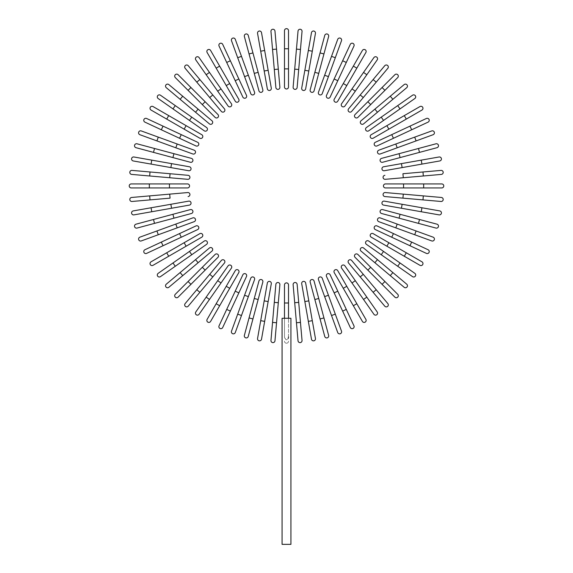 <?xml version="1.0" encoding="UTF-8"?>
<svg xmlns="http://www.w3.org/2000/svg" width="573" height="573" viewBox="0 0 573 573"><rect width="100%" height="100%" fill="white"/><g stroke="black" fill="none" stroke-linecap="round" stroke-linejoin="round"><path stroke-width="0.43" stroke-dasharray="2.87 2.15" d="M284.487 68.875L284.487 86.981A2.013 2.013 0 0 0 286.5 88.987A2.013 2.013 0 0 0 288.513 86.981L288.513 48.762L284.487 48.762L284.487 68.875L288.513 68.875M284.487 30.663A2.013 2.013 0 0 1 286.5 28.65A2.013 2.013 0 0 1 288.513 30.663A2.013 2.013 0 0 0 286.5 28.65A2.013 2.013 0 0 0 284.487 30.663L284.487 48.762M276.551 49.113L272.54 49.457L275.871 87.533A2.013 2.013 0 0 0 278.048 89.359A2.013 2.013 0 0 0 279.882 87.182L274.968 31.078A2.013 2.013 0 0 0 272.791 29.252A2.013 2.013 0 0 0 270.965 31.429A2.013 2.013 0 0 1 272.791 29.252A2.013 2.013 0 0 1 274.968 31.078M268.157 70.307L264.662 50.496L260.701 51.198L264.189 71.002L268.157 70.307L271.294 88.135M257.556 33.37A2.013 2.013 0 0 1 259.189 31.042A2.013 2.013 0 0 1 261.517 32.668A2.013 2.013 0 0 0 259.189 31.042A2.013 2.013 0 0 0 257.556 33.37M252.944 52.917L248.252 35.433A2.013 2.013 0 0 0 245.788 34.008A2.013 2.013 0 0 0 244.37 36.471L258.946 90.871A2.013 2.013 0 0 0 261.41 92.296A2.013 2.013 0 0 0 262.828 89.832L252.944 52.917L249.054 53.955M254.548 92.26L241.477 56.347L237.695 57.723L250.766 93.635M235.209 80.693L238.855 78.995L230.353 60.767L226.707 62.464L242.859 97.102M219.058 46.062A2.013 2.013 0 0 1 220.032 43.383A2.013 2.013 0 0 1 222.704 44.357A2.013 2.013 0 0 0 220.032 43.383A2.013 2.013 0 0 0 219.058 46.062M207.118 52.472L216.171 68.144L219.66 66.131L210.606 50.46M216.171 68.144L235.281 101.242A2.013 2.013 0 0 0 238.024 101.98A2.013 2.013 0 0 0 238.762 99.229A2.013 2.013 0 0 1 238.024 101.98A2.013 2.013 0 0 1 235.281 101.242M228.09 106.026A2.013 2.013 0 0 0 230.898 106.521A2.013 2.013 0 0 0 231.392 103.72A2.013 2.013 0 0 1 230.898 106.521A2.013 2.013 0 0 1 228.09 106.026L217.711 91.2L221.006 88.894L199.089 57.587M221.35 111.42A2.013 2.013 0 0 0 224.186 111.671A2.013 2.013 0 0 0 224.43 108.834A2.013 2.013 0 0 1 224.186 111.671A2.013 2.013 0 0 1 221.35 111.42L209.718 97.553L212.798 94.968L199.87 79.561L196.79 82.147L185.151 68.28A2.013 2.013 0 0 1 185.401 65.451A2.013 2.013 0 0 1 188.231 65.694A2.013 2.013 0 0 0 185.401 65.451A2.013 2.013 0 0 0 185.151 68.28M217.948 114.543L190.931 87.519L188.08 90.362L215.104 117.386M175.281 77.563L188.08 90.362M166.263 87.669A2.013 2.013 0 0 1 166.012 84.833A2.013 2.013 0 0 1 168.849 84.589A2.013 2.013 0 0 0 166.012 84.833A2.013 2.013 0 0 0 166.263 87.669L209.403 123.868A2.013 2.013 0 0 0 212.239 123.618A2.013 2.013 0 0 0 211.989 120.788A2.013 2.013 0 0 1 212.239 123.618A2.013 2.013 0 0 1 209.403 123.868M206.595 127.528A2.013 2.013 0 0 1 207.089 130.329A2.013 2.013 0 0 1 204.289 130.823A2.013 2.013 0 0 0 207.089 130.329A2.013 2.013 0 0 0 206.595 127.528L191.762 117.143L189.455 120.437L172.982 108.906L175.288 105.611M158.155 98.52L172.982 108.906M201.803 134.712L168.713 115.61L166.7 119.091L151.021 110.037A2.013 2.013 0 0 1 150.291 107.294A2.013 2.013 0 0 1 153.034 106.557A2.013 2.013 0 0 0 150.291 107.294A2.013 2.013 0 0 0 151.021 110.037M186.132 125.666L184.119 129.147L199.798 138.2M195.966 145.936L179.557 138.286L181.261 134.641L163.033 126.139L161.328 129.785M144.926 122.135A2.013 2.013 0 0 1 143.952 119.463A2.013 2.013 0 0 1 146.624 118.489A2.013 2.013 0 0 0 143.952 119.463A2.013 2.013 0 0 0 144.926 122.135M175.811 147.791L177.186 144.009L141.28 130.938A2.013 2.013 0 0 0 138.702 132.141A2.013 2.013 0 0 0 139.905 134.719L192.822 153.979M173.948 153.693L154.524 148.486L153.485 152.375L190.394 162.266A2.013 2.013 0 0 0 192.857 160.841A2.013 2.013 0 0 0 191.439 158.377L173.948 153.693L172.91 157.582M135.994 147.691A2.013 2.013 0 0 1 134.576 145.227A2.013 2.013 0 0 1 137.04 143.802A2.013 2.013 0 0 0 134.576 145.227A2.013 2.013 0 0 0 135.994 147.691M170.869 167.588L171.571 163.627L151.759 160.132L151.064 164.093L188.696 170.733M133.237 160.956A2.013 2.013 0 0 1 131.604 158.621A2.013 2.013 0 0 1 133.932 156.988A2.013 2.013 0 0 0 131.604 158.621A2.013 2.013 0 0 0 133.237 160.956L151.064 164.093M170.059 173.726L150.026 171.979L149.675 175.983L187.743 179.313A2.013 2.013 0 0 0 189.921 177.487A2.013 2.013 0 0 0 188.094 175.309L170.059 173.726L169.715 177.737M131.64 174.407A2.013 2.013 0 0 1 129.813 172.229A2.013 2.013 0 0 1 131.991 170.396A2.013 2.013 0 0 0 129.813 172.229A2.013 2.013 0 0 0 131.64 174.407L149.675 175.983M149.331 183.926L131.224 183.926A2.013 2.013 0 0 0 129.219 185.931A2.013 2.013 0 0 0 131.224 187.944L187.543 187.944A2.013 2.013 0 0 0 189.556 185.931A2.013 2.013 0 0 0 187.543 183.926L149.331 183.926L149.331 187.944M187.743 192.557A2.013 2.013 0 0 1 189.921 194.383A2.013 2.013 0 0 1 188.094 196.56A2.013 2.013 0 0 0 189.921 194.383A2.013 2.013 0 0 0 187.743 192.557L131.64 197.463A2.013 2.013 0 0 0 129.813 199.64A2.013 2.013 0 0 0 131.991 201.474A2.013 2.013 0 0 1 129.813 199.64A2.013 2.013 0 0 1 131.64 197.463M149.675 195.887L150.026 199.891L170.059 198.143L169.715 194.132M170.869 204.282L151.064 207.77L151.759 211.738L171.571 208.243L170.869 204.282L188.696 201.137M133.932 214.875A2.013 2.013 0 0 1 131.604 213.249A2.013 2.013 0 0 1 133.237 210.914A2.013 2.013 0 0 0 131.604 213.249A2.013 2.013 0 0 0 133.932 214.875M153.485 219.495L135.994 224.179A2.013 2.013 0 0 0 134.576 226.643A2.013 2.013 0 0 0 137.04 228.068L191.439 213.493A2.013 2.013 0 0 0 192.857 211.029A2.013 2.013 0 0 0 190.394 209.603L153.485 219.495L154.524 223.377M192.822 217.89L156.916 230.962L158.291 234.737L194.197 221.672M179.557 233.583L161.328 242.085L163.033 245.731L181.261 237.229L179.557 233.583M146.624 253.381A2.013 2.013 0 0 1 143.952 252.406A2.013 2.013 0 0 1 144.926 249.735A2.013 2.013 0 0 0 143.952 252.406A2.013 2.013 0 0 0 146.624 253.381M153.034 265.313L201.803 237.158A2.013 2.013 0 0 0 202.541 234.407A2.013 2.013 0 0 0 199.798 233.669A2.013 2.013 0 0 1 202.541 234.407A2.013 2.013 0 0 1 201.803 237.158M206.595 244.342A2.013 2.013 0 0 0 207.089 241.541A2.013 2.013 0 0 0 204.289 241.047A2.013 2.013 0 0 1 207.089 241.541A2.013 2.013 0 0 1 206.595 244.342L191.762 254.727L189.455 251.425L158.155 273.35M195.536 259.641L198.122 262.721L211.989 251.081A2.013 2.013 0 0 0 212.239 248.252A2.013 2.013 0 0 0 209.403 248.002L180.13 272.569L182.715 275.649L168.849 287.281A2.013 2.013 0 0 1 166.012 287.037A2.013 2.013 0 0 1 166.263 284.201A2.013 2.013 0 0 0 166.012 287.037A2.013 2.013 0 0 0 168.849 287.281M215.104 254.484L188.08 281.508L190.931 284.351L217.948 257.327M178.124 297.151L190.931 284.351M196.79 289.723L199.87 292.309L212.798 276.902L209.718 274.317M224.43 263.036A2.013 2.013 0 0 0 224.186 260.199A2.013 2.013 0 0 0 221.35 260.45A2.013 2.013 0 0 1 224.186 260.199A2.013 2.013 0 0 1 224.43 263.036M188.231 306.175A2.013 2.013 0 0 1 185.401 306.419A2.013 2.013 0 0 1 185.151 303.59A2.013 2.013 0 0 0 185.401 306.419A2.013 2.013 0 0 0 188.231 306.175M228.09 265.843A2.013 2.013 0 0 1 230.898 265.349A2.013 2.013 0 0 1 231.392 268.15A2.013 2.013 0 0 0 230.898 265.349A2.013 2.013 0 0 0 228.09 265.843L217.711 280.67L221.006 282.976L209.467 299.45L206.173 297.143M199.089 314.283L209.467 299.45M235.281 270.628L216.171 303.726L219.66 305.731M226.228 286.307L229.716 288.312L238.762 272.641M210.606 321.41A2.013 2.013 0 0 1 207.856 322.148A2.013 2.013 0 0 1 207.118 319.397A2.013 2.013 0 0 0 207.856 322.148A2.013 2.013 0 0 0 210.606 321.41M242.859 274.768L226.707 309.406L230.353 311.103L246.505 276.473M222.704 327.512A2.013 2.013 0 0 1 220.032 328.479A2.013 2.013 0 0 1 219.058 325.808A2.013 2.013 0 0 0 220.032 328.479A2.013 2.013 0 0 0 222.704 327.512M248.353 296.621L244.571 295.245L237.695 314.147L241.477 315.522L254.548 279.61M235.281 332.533A2.013 2.013 0 0 1 232.702 333.737A2.013 2.013 0 0 1 231.506 331.158A2.013 2.013 0 0 0 232.702 333.737A2.013 2.013 0 0 0 235.281 332.533L241.477 315.522M249.054 317.915L252.944 318.953L262.828 282.038A2.013 2.013 0 0 0 261.41 279.574A2.013 2.013 0 0 0 258.946 280.999L244.37 335.398A2.013 2.013 0 0 0 245.788 337.862A2.013 2.013 0 0 0 248.252 336.437A2.013 2.013 0 0 1 245.788 337.862A2.013 2.013 0 0 1 244.37 335.398M268.157 301.563L264.189 300.868L260.701 320.672L264.662 321.374L271.294 283.735M261.517 339.195A2.013 2.013 0 0 1 259.189 340.828A2.013 2.013 0 0 1 257.556 338.5A2.013 2.013 0 0 0 259.189 340.828A2.013 2.013 0 0 0 261.517 339.195M274.295 302.372L272.54 322.406L276.551 322.757L279.882 284.688A2.013 2.013 0 0 0 278.048 282.51A2.013 2.013 0 0 0 275.871 284.337L274.295 302.372L278.299 302.723M274.968 340.792A2.013 2.013 0 0 1 272.791 342.618A2.013 2.013 0 0 1 270.965 340.441A2.013 2.013 0 0 0 272.791 342.618A2.013 2.013 0 0 0 274.968 340.792L276.551 322.757M288.513 336.881L288.513 318.28L288.513 336.881C288.334 338.672 287.66 339.631 286.5 339.768L287.195 339.581M288.463 337.483L288.326 338.049M288.513 318.28L282.074 318.28L282.074 544.35L290.926 544.35L286.5 544.35L290.926 544.35L290.926 318.28L288.513 318.28L288.513 284.888A2.013 2.013 0 0 0 286.5 282.883A2.013 2.013 0 0 0 284.487 284.888L284.487 318.28L282.074 318.28L290.926 318.28L284.487 318.28L284.487 336.881C284.688 338.736 285.354 339.696 286.5 339.768M284.487 318.28L284.487 336.881L285.805 339.581M284.487 341.207A2.013 2.013 0 0 0 286.5 343.22A2.013 2.013 0 0 0 288.513 341.207A2.013 2.013 0 0 1 286.5 343.22A2.013 2.013 0 0 1 284.487 341.207A2.013 2.013 0 0 0 286.5 343.22A2.013 2.013 0 0 0 288.513 341.207M296.449 322.757L300.46 322.406L297.129 284.337A2.013 2.013 0 0 0 294.952 282.51A2.013 2.013 0 0 0 293.118 284.688L298.032 340.792A2.013 2.013 0 0 0 300.209 342.618A2.013 2.013 0 0 0 302.035 340.441A2.013 2.013 0 0 1 300.209 342.618A2.013 2.013 0 0 1 298.032 340.792M304.843 301.563L308.338 321.374L312.299 320.672L308.811 300.868L304.843 301.563L301.706 283.735M315.444 338.5A2.013 2.013 0 0 1 313.811 340.828A2.013 2.013 0 0 1 311.483 339.195A2.013 2.013 0 0 0 313.811 340.828A2.013 2.013 0 0 0 315.444 338.5M314.856 299.521L320.056 318.953L323.946 317.915L318.738 298.483L314.856 299.521L310.172 282.038A2.013 2.013 0 0 1 311.59 279.574A2.013 2.013 0 0 1 314.054 280.999A2.013 2.013 0 0 0 311.59 279.574A2.013 2.013 0 0 0 310.172 282.038M328.63 335.398A2.013 2.013 0 0 1 327.212 337.862A2.013 2.013 0 0 1 324.748 336.437A2.013 2.013 0 0 0 327.212 337.862A2.013 2.013 0 0 0 328.63 335.398M318.452 279.61L331.523 315.522L335.305 314.147L322.234 278.234M341.494 331.158L335.305 314.147M334.145 292.875L342.647 311.103L346.293 309.406L337.791 291.177L334.145 292.875M353.942 325.808A2.013 2.013 0 0 1 352.968 328.479A2.013 2.013 0 0 1 350.296 327.512A2.013 2.013 0 0 0 352.968 328.479A2.013 2.013 0 0 0 353.942 325.808M337.719 270.628A2.013 2.013 0 0 0 334.976 269.89A2.013 2.013 0 0 0 334.238 272.641A2.013 2.013 0 0 1 334.976 269.89A2.013 2.013 0 0 1 337.719 270.628L356.829 303.726L353.34 305.731L362.394 321.41M344.91 265.843A2.013 2.013 0 0 0 342.102 265.349A2.013 2.013 0 0 0 341.608 268.15A2.013 2.013 0 0 1 342.102 265.349A2.013 2.013 0 0 1 344.91 265.843L355.289 280.67L351.994 282.976L373.911 314.283M363.282 274.317L360.202 276.902L373.13 292.309L376.21 289.723M351.65 260.45A2.013 2.013 0 0 0 348.814 260.199A2.013 2.013 0 0 0 348.57 263.036A2.013 2.013 0 0 1 348.814 260.199A2.013 2.013 0 0 1 351.65 260.45M387.849 303.59A2.013 2.013 0 0 1 387.599 306.419A2.013 2.013 0 0 1 384.77 306.175A2.013 2.013 0 0 0 387.599 306.419A2.013 2.013 0 0 0 387.849 303.59M397.719 294.307L370.695 267.283L367.852 270.127L394.876 297.151M370.695 267.283L357.896 254.484M406.737 284.201A2.013 2.013 0 0 1 406.988 287.037A2.013 2.013 0 0 1 404.151 287.281A2.013 2.013 0 0 0 406.988 287.037A2.013 2.013 0 0 0 406.737 284.201L363.597 248.002A2.013 2.013 0 0 0 360.761 248.252A2.013 2.013 0 0 0 361.011 251.081A2.013 2.013 0 0 1 360.761 248.252A2.013 2.013 0 0 1 363.597 248.002M414.845 273.35L400.018 262.964L397.712 266.259L412.539 276.644M366.405 244.342A2.013 2.013 0 0 1 365.911 241.541A2.013 2.013 0 0 1 368.711 241.047A2.013 2.013 0 0 0 365.911 241.541A2.013 2.013 0 0 0 366.405 244.342L381.238 254.727L383.545 251.425L400.018 262.964M371.197 237.158L404.287 256.26L406.3 252.779L421.979 261.832A2.013 2.013 0 0 1 422.709 264.576A2.013 2.013 0 0 1 419.966 265.313A2.013 2.013 0 0 0 422.709 264.576A2.013 2.013 0 0 0 421.979 261.832M386.868 246.204L388.881 242.723L373.202 233.669M375.336 229.58L409.967 245.731L411.672 242.085M391.739 237.229L393.443 233.583L377.034 225.934M428.074 249.735A2.013 2.013 0 0 1 429.048 252.406A2.013 2.013 0 0 1 426.376 253.381A2.013 2.013 0 0 0 429.048 252.406A2.013 2.013 0 0 0 428.074 249.735M414.709 234.737L416.084 230.962L397.189 224.079L395.814 227.861L431.72 240.932A2.013 2.013 0 0 0 434.298 239.729A2.013 2.013 0 0 0 433.095 237.15A2.013 2.013 0 0 1 434.298 239.729A2.013 2.013 0 0 1 431.72 240.932M397.189 224.079L380.178 217.89M418.476 223.377L419.515 219.495L382.606 209.603A2.013 2.013 0 0 0 380.143 211.029A2.013 2.013 0 0 0 381.561 213.493L435.96 228.068A2.013 2.013 0 0 0 438.424 226.643A2.013 2.013 0 0 0 437.006 224.179A2.013 2.013 0 0 1 438.424 226.643A2.013 2.013 0 0 1 435.96 228.068M402.131 204.282L401.429 208.243L439.068 214.875A2.013 2.013 0 0 0 441.396 213.249A2.013 2.013 0 0 0 439.763 210.914L384.304 201.137M402.941 198.143L422.974 199.891L423.325 195.887L385.257 192.557A2.013 2.013 0 0 0 383.079 194.383A2.013 2.013 0 0 0 384.906 196.56L402.941 198.143L403.285 194.132M441.36 197.463A2.013 2.013 0 0 1 443.187 199.64A2.013 2.013 0 0 1 441.009 201.474A2.013 2.013 0 0 0 443.187 199.64A2.013 2.013 0 0 0 441.36 197.463L423.325 195.887M403.557 187.944L423.669 187.944L423.669 183.926L385.457 183.926A2.013 2.013 0 0 0 383.444 185.931A2.013 2.013 0 0 0 385.457 187.944L403.557 187.944L403.557 183.926M441.776 183.926A2.013 2.013 0 0 1 443.781 185.931A2.013 2.013 0 0 1 441.776 187.944A2.013 2.013 0 0 0 443.781 185.931A2.013 2.013 0 0 0 441.776 183.926M385.257 179.313A2.013 2.013 0 0 1 383.079 177.487A2.013 2.013 0 0 1 384.906 175.309A2.013 2.013 0 0 0 383.079 177.487A2.013 2.013 0 0 0 385.257 179.313L441.36 174.407A2.013 2.013 0 0 0 443.187 172.229A2.013 2.013 0 0 0 441.009 170.396A2.013 2.013 0 0 1 443.187 172.229A2.013 2.013 0 0 1 441.36 174.407M423.325 175.983L422.974 171.979L402.941 173.726L403.285 177.737M402.131 167.588L421.936 164.093L421.241 160.132L401.429 163.627L402.131 167.588L384.304 170.733M439.068 156.988A2.013 2.013 0 0 1 441.396 158.621A2.013 2.013 0 0 1 439.763 160.956A2.013 2.013 0 0 0 441.396 158.621A2.013 2.013 0 0 0 439.068 156.988M400.09 157.582L419.515 152.375L418.476 148.486L381.561 158.377A2.013 2.013 0 0 0 380.143 160.841A2.013 2.013 0 0 0 382.606 162.266L400.09 157.582L399.052 153.693M435.96 143.802A2.013 2.013 0 0 1 438.424 145.227A2.013 2.013 0 0 1 437.006 147.691A2.013 2.013 0 0 0 438.424 145.227A2.013 2.013 0 0 0 435.96 143.802M380.178 153.979L416.084 140.908L414.709 137.126L378.803 150.198M431.72 130.938L414.709 137.126M411.672 129.785L409.967 126.139L391.739 134.641L393.443 138.286L428.074 122.135A2.013 2.013 0 0 0 429.048 119.463A2.013 2.013 0 0 0 426.376 118.489A2.013 2.013 0 0 1 429.048 119.463A2.013 2.013 0 0 1 428.074 122.135M391.739 134.641L375.336 142.29M419.966 106.557L404.287 115.61L406.3 119.091L421.979 110.037M404.287 115.61L371.197 134.712A2.013 2.013 0 0 0 370.459 137.463A2.013 2.013 0 0 0 373.202 138.2A2.013 2.013 0 0 1 370.459 137.463A2.013 2.013 0 0 1 371.197 134.712M366.405 127.528A2.013 2.013 0 0 0 365.911 130.329A2.013 2.013 0 0 0 368.711 130.823A2.013 2.013 0 0 1 365.911 130.329A2.013 2.013 0 0 1 366.405 127.528L381.238 117.143L383.545 120.437L414.845 98.52M374.878 109.149L377.464 112.229L392.87 99.301L390.285 96.221M361.011 120.788A2.013 2.013 0 0 0 360.761 123.618A2.013 2.013 0 0 0 363.597 123.868A2.013 2.013 0 0 1 360.761 123.618A2.013 2.013 0 0 1 361.011 120.788M404.151 84.589A2.013 2.013 0 0 1 406.988 84.833A2.013 2.013 0 0 1 406.737 87.669A2.013 2.013 0 0 0 406.988 84.833A2.013 2.013 0 0 0 404.151 84.589M394.876 74.719L367.852 101.736L370.695 104.587L397.719 77.563M367.852 101.736L355.052 114.543M373.13 79.561L376.21 82.147L387.849 68.28A2.013 2.013 0 0 0 387.599 65.451A2.013 2.013 0 0 0 384.77 65.694L360.202 94.968L363.282 97.553M348.57 108.834A2.013 2.013 0 0 0 348.814 111.671A2.013 2.013 0 0 0 351.65 111.42A2.013 2.013 0 0 1 348.814 111.671A2.013 2.013 0 0 1 348.57 108.834M344.91 106.026A2.013 2.013 0 0 1 342.102 106.521A2.013 2.013 0 0 1 341.608 103.72A2.013 2.013 0 0 0 342.102 106.521A2.013 2.013 0 0 0 344.91 106.026L355.289 91.2L351.994 88.894L363.533 72.42L366.827 74.726M373.911 57.587L363.533 72.42M337.719 101.242L356.829 68.144L353.34 66.131L362.394 50.46A2.013 2.013 0 0 1 365.144 49.722A2.013 2.013 0 0 1 365.882 52.472A2.013 2.013 0 0 0 365.144 49.722A2.013 2.013 0 0 0 362.394 50.46M346.772 85.563L343.284 83.551L334.238 99.229M326.495 95.397L334.145 78.995L337.791 80.693L346.293 62.464L342.647 60.767M350.296 44.357A2.013 2.013 0 0 1 352.968 43.383A2.013 2.013 0 0 1 353.942 46.062A2.013 2.013 0 0 0 352.968 43.383A2.013 2.013 0 0 0 350.296 44.357M335.305 57.723L331.523 56.347L324.647 75.249L328.429 76.624L341.494 40.712A2.013 2.013 0 0 0 340.298 38.133A2.013 2.013 0 0 0 337.719 39.336A2.013 2.013 0 0 1 340.298 38.133A2.013 2.013 0 0 1 341.494 40.712M324.647 75.249L318.452 92.26M318.738 73.387L323.946 53.955L320.056 52.917L310.172 89.832A2.013 2.013 0 0 0 311.59 92.296A2.013 2.013 0 0 0 314.054 90.871L318.738 73.387L314.856 72.341M324.748 35.433A2.013 2.013 0 0 1 327.212 34.008A2.013 2.013 0 0 1 328.63 36.471A2.013 2.013 0 0 0 327.212 34.008A2.013 2.013 0 0 0 324.748 35.433M312.299 51.198L308.338 50.496L304.843 70.307L308.811 71.002L315.444 33.37A2.013 2.013 0 0 0 313.811 31.042A2.013 2.013 0 0 0 311.483 32.668A2.013 2.013 0 0 1 313.811 31.042A2.013 2.013 0 0 1 315.444 33.37M304.843 70.307L301.706 88.135M300.46 49.457L302.035 31.429A2.013 2.013 0 0 0 300.209 29.252A2.013 2.013 0 0 0 298.032 31.078L293.118 87.182A2.013 2.013 0 0 0 294.952 89.359A2.013 2.013 0 0 0 297.129 87.533L300.46 49.457L296.449 49.113M275.871 87.533A2.013 2.013 0 0 0 278.048 89.359A2.013 2.013 0 0 0 279.882 87.182M274.295 69.498L278.299 69.147M244.37 36.471A2.013 2.013 0 0 1 245.788 34.008A2.013 2.013 0 0 1 248.252 35.433M258.946 90.871A2.013 2.013 0 0 0 261.41 92.296A2.013 2.013 0 0 0 262.828 89.832M254.262 73.387L258.144 72.341M244.571 76.624L248.353 75.249M226.228 85.563L229.716 83.551M206.173 74.726L209.467 72.42M202.305 104.587L205.148 101.736M195.536 112.229L198.122 109.149M180.13 99.301L182.715 96.221M139.905 134.719A2.013 2.013 0 0 1 138.702 132.141A2.013 2.013 0 0 1 141.28 130.938M156.916 140.908L158.291 137.126M190.394 162.266A2.013 2.013 0 0 0 192.857 160.841A2.013 2.013 0 0 0 191.439 158.377M187.743 179.313A2.013 2.013 0 0 0 189.921 177.487A2.013 2.013 0 0 0 188.094 175.309M131.224 187.944A2.013 2.013 0 0 1 129.219 185.931A2.013 2.013 0 0 1 131.224 183.926M187.543 187.944A2.013 2.013 0 0 0 189.556 185.931A2.013 2.013 0 0 0 187.543 183.926M169.443 187.944L169.443 183.926M137.04 228.068A2.013 2.013 0 0 1 134.576 226.643A2.013 2.013 0 0 1 135.994 224.179M191.439 213.493A2.013 2.013 0 0 0 192.857 211.029A2.013 2.013 0 0 0 190.394 209.603M173.948 218.177L172.91 214.288M177.186 227.861L175.811 224.079M186.132 246.204L184.119 242.723M168.713 256.26L166.7 252.779M175.288 266.259L172.982 262.964M211.989 251.081A2.013 2.013 0 0 0 212.239 248.252A2.013 2.013 0 0 0 209.403 248.002M205.148 270.127L202.305 267.283M238.855 292.875L235.209 291.177M262.828 282.038A2.013 2.013 0 0 0 261.41 279.574A2.013 2.013 0 0 0 258.946 280.999M258.144 299.521L254.262 298.483M279.882 284.688A2.013 2.013 0 0 0 278.048 282.51A2.013 2.013 0 0 0 275.871 284.337M288.513 302.995L284.487 302.995M297.129 284.337A2.013 2.013 0 0 0 294.952 282.51A2.013 2.013 0 0 0 293.118 284.688M298.705 302.372L294.701 302.723M328.429 295.245L324.647 296.621M346.772 286.307L343.284 288.312M366.827 297.143L363.533 299.45M384.92 281.508L382.069 284.351M377.464 259.641L374.878 262.721M392.87 272.569L390.285 275.649M382.606 209.603A2.013 2.013 0 0 0 380.143 211.029A2.013 2.013 0 0 0 381.561 213.493M400.09 214.288L399.052 218.177M439.763 210.914A2.013 2.013 0 0 1 441.396 213.249A2.013 2.013 0 0 1 439.068 214.875M421.936 207.77L421.241 211.738M385.257 192.557A2.013 2.013 0 0 0 383.079 194.383A2.013 2.013 0 0 0 384.906 196.56M385.457 183.926A2.013 2.013 0 0 0 383.444 185.931A2.013 2.013 0 0 0 385.457 187.944M381.561 158.377A2.013 2.013 0 0 0 380.143 160.841A2.013 2.013 0 0 0 382.606 162.266M395.814 144.009L397.189 147.791M386.868 125.666L388.881 129.147M397.712 105.611L400.018 108.906M382.069 87.519L384.92 90.362M384.77 65.694A2.013 2.013 0 0 1 387.599 65.451A2.013 2.013 0 0 1 387.849 68.28M310.172 89.832A2.013 2.013 0 0 0 311.59 92.296A2.013 2.013 0 0 0 314.054 90.871M298.032 31.078A2.013 2.013 0 0 1 300.209 29.252A2.013 2.013 0 0 1 302.035 31.429M293.118 87.182A2.013 2.013 0 0 0 294.952 89.359A2.013 2.013 0 0 0 297.129 87.533M294.701 69.147L298.705 69.498"/><path stroke-width="0.86" d="M288.513 30.663L288.513 48.762L288.513 30.663A2.013 2.013 0 0 0 286.5 28.65A2.013 2.013 0 0 0 284.487 30.663L284.487 48.762L288.513 48.762L288.513 86.981A2.013 2.013 0 0 1 286.5 88.987A2.013 2.013 0 0 1 284.487 86.981L284.487 48.762M276.551 49.113L279.882 87.182A2.013 2.013 0 0 1 278.048 89.359A2.013 2.013 0 0 1 275.871 87.533L272.54 49.457L276.551 49.113L274.968 31.078A2.013 2.013 0 0 0 272.791 29.252A2.013 2.013 0 0 0 270.965 31.429L272.54 49.457L270.965 31.429M261.517 32.668L264.662 50.496L261.517 32.668A2.013 2.013 0 0 0 259.189 31.042A2.013 2.013 0 0 0 257.556 33.37L260.701 51.198L257.556 33.37M268.157 70.307L271.294 88.135A2.013 2.013 0 0 1 269.668 90.462A2.013 2.013 0 0 1 267.333 88.829L260.701 51.198L264.662 50.496L268.157 70.307L264.189 71.002L267.333 88.829A2.013 2.013 0 0 0 269.668 90.462A2.013 2.013 0 0 0 271.294 88.135A2.013 2.013 0 0 1 269.668 90.462A2.013 2.013 0 0 1 267.333 88.829M252.944 52.917L248.252 35.433A2.013 2.013 0 0 0 245.788 34.008A2.013 2.013 0 0 0 244.37 36.471L249.054 53.955L252.944 52.917L262.828 89.832A2.013 2.013 0 0 1 261.41 92.296A2.013 2.013 0 0 1 258.946 90.871L249.054 53.955M235.281 39.336A2.013 2.013 0 0 0 232.702 38.133A2.013 2.013 0 0 0 231.506 40.712L237.695 57.723L231.506 40.712A2.013 2.013 0 0 1 232.702 38.133A2.013 2.013 0 0 1 235.281 39.336L241.477 56.347L235.281 39.336A2.013 2.013 0 0 0 232.702 38.133A2.013 2.013 0 0 0 231.506 40.712M248.353 75.249L254.548 92.26A2.013 2.013 0 0 1 253.345 94.839A2.013 2.013 0 0 1 250.766 93.635L237.695 57.723L241.477 56.347L248.353 75.249L244.571 76.624M250.766 93.635A2.013 2.013 0 0 0 253.345 94.839A2.013 2.013 0 0 0 254.548 92.26A2.013 2.013 0 0 1 253.345 94.839A2.013 2.013 0 0 1 250.766 93.635M222.704 44.357L230.353 60.767L222.704 44.357A2.013 2.013 0 0 0 220.032 43.383A2.013 2.013 0 0 0 219.058 46.062L226.707 62.464L219.058 46.062M246.505 95.397A2.013 2.013 0 0 1 245.531 98.069A2.013 2.013 0 0 1 242.859 97.102A2.013 2.013 0 0 0 245.531 98.069A2.013 2.013 0 0 0 246.505 95.397L238.855 78.995L246.505 95.397A2.013 2.013 0 0 1 245.531 98.069A2.013 2.013 0 0 1 242.859 97.102L226.707 62.464L230.353 60.767L238.855 78.995L235.209 80.693M210.606 50.46A2.013 2.013 0 0 0 207.856 49.722A2.013 2.013 0 0 0 207.118 52.472A2.013 2.013 0 0 1 207.856 49.722A2.013 2.013 0 0 1 210.606 50.46L229.716 83.551L219.66 66.131L216.171 68.144L207.118 52.472A2.013 2.013 0 0 1 207.856 49.722A2.013 2.013 0 0 1 210.606 50.46M238.762 99.229L229.716 83.551L238.762 99.229A2.013 2.013 0 0 1 238.024 101.98A2.013 2.013 0 0 1 235.281 101.242L216.171 68.144M195.794 59.893A2.013 2.013 0 0 1 196.288 57.092A2.013 2.013 0 0 1 199.089 57.587A2.013 2.013 0 0 0 196.288 57.092A2.013 2.013 0 0 0 195.794 59.893L206.173 74.726L195.794 59.893A2.013 2.013 0 0 1 196.288 57.092A2.013 2.013 0 0 1 199.089 57.587L231.392 103.72L221.006 88.894L217.711 91.2L206.173 74.726L228.09 106.026A2.013 2.013 0 0 0 230.898 106.521A2.013 2.013 0 0 0 231.392 103.72M188.231 65.694A2.013 2.013 0 0 0 185.401 65.451A2.013 2.013 0 0 0 185.151 68.28L209.718 97.553L196.79 82.147L199.87 79.561L188.231 65.694L212.798 94.968L224.43 108.834L212.798 94.968L209.718 97.553L221.35 111.42A2.013 2.013 0 0 0 224.186 111.671A2.013 2.013 0 0 0 224.43 108.834M178.124 74.719A2.013 2.013 0 0 0 175.281 74.719A2.013 2.013 0 0 0 175.281 77.563A2.013 2.013 0 0 1 175.281 74.719A2.013 2.013 0 0 1 178.124 74.719L190.931 87.519L178.124 74.719A2.013 2.013 0 0 0 175.281 74.719A2.013 2.013 0 0 0 175.281 77.563L188.08 90.362L190.931 87.519L217.948 114.543A2.013 2.013 0 0 1 217.948 117.386A2.013 2.013 0 0 1 215.104 117.386L188.08 90.362M215.104 117.386A2.013 2.013 0 0 0 217.948 117.386A2.013 2.013 0 0 0 217.948 114.543A2.013 2.013 0 0 1 217.948 117.386A2.013 2.013 0 0 1 215.104 117.386M168.849 84.589A2.013 2.013 0 0 0 166.012 84.833A2.013 2.013 0 0 0 166.263 87.669L180.13 99.301L182.715 96.221L168.849 84.589L198.122 109.149L182.715 96.221M211.989 120.788L198.122 109.149L211.989 120.788A2.013 2.013 0 0 1 212.239 123.618A2.013 2.013 0 0 1 209.403 123.868L180.13 99.301M160.461 95.225A2.013 2.013 0 0 0 157.661 95.72A2.013 2.013 0 0 0 158.155 98.52A2.013 2.013 0 0 1 157.661 95.72A2.013 2.013 0 0 1 160.461 95.225L175.288 105.611L160.461 95.225A2.013 2.013 0 0 0 157.661 95.72A2.013 2.013 0 0 0 158.155 98.52L172.982 108.906L175.288 105.611L191.762 117.143L175.288 105.611M204.289 130.823L189.455 120.437L191.762 117.143L206.595 127.528A2.013 2.013 0 0 1 207.089 130.329A2.013 2.013 0 0 1 204.289 130.823L172.982 108.906M153.034 106.557A2.013 2.013 0 0 0 150.291 107.294A2.013 2.013 0 0 0 151.021 110.037L184.119 129.147L166.7 119.091L168.713 115.61L153.034 106.557L201.803 134.712A2.013 2.013 0 0 1 202.541 137.463A2.013 2.013 0 0 1 199.798 138.2L184.119 129.147L186.132 125.666M199.798 138.2A2.013 2.013 0 0 0 202.541 137.463A2.013 2.013 0 0 0 201.803 134.712A2.013 2.013 0 0 1 202.541 137.463A2.013 2.013 0 0 1 199.798 138.2M146.624 118.489L163.033 126.139L146.624 118.489A2.013 2.013 0 0 0 143.952 119.463A2.013 2.013 0 0 0 144.926 122.135L161.328 129.785L144.926 122.135M197.664 142.29A2.013 2.013 0 0 1 198.638 144.962A2.013 2.013 0 0 1 195.966 145.936A2.013 2.013 0 0 0 198.638 144.962A2.013 2.013 0 0 0 197.664 142.29L181.261 134.641L197.664 142.29A2.013 2.013 0 0 1 198.638 144.962A2.013 2.013 0 0 1 195.966 145.936L161.328 129.785L179.557 138.286L181.261 134.641L163.033 126.139L161.328 129.785M158.291 137.126L141.28 130.938A2.013 2.013 0 0 0 138.702 132.141A2.013 2.013 0 0 0 139.905 134.719L156.916 140.908L158.291 137.126L194.197 150.198L177.186 144.009L175.811 147.791L156.916 140.908M194.197 150.198A2.013 2.013 0 0 1 195.4 152.776A2.013 2.013 0 0 1 192.822 153.979A2.013 2.013 0 0 0 195.4 152.776A2.013 2.013 0 0 0 194.197 150.198A2.013 2.013 0 0 1 195.4 152.776A2.013 2.013 0 0 1 192.822 153.979L175.811 147.791M137.04 143.802L154.524 148.486L137.04 143.802A2.013 2.013 0 0 0 134.576 145.227A2.013 2.013 0 0 0 135.994 147.691L153.485 152.375L135.994 147.691M173.948 153.693L191.439 158.377A2.013 2.013 0 0 1 192.857 160.841A2.013 2.013 0 0 1 190.394 162.266L153.485 152.375L154.524 148.486L173.948 153.693L172.91 157.582M133.932 156.988A2.013 2.013 0 0 0 131.604 158.621A2.013 2.013 0 0 0 133.237 160.956L151.064 164.093L151.759 160.132L133.932 156.988L189.398 166.772L171.571 163.627L170.869 167.588L151.064 164.093M189.398 166.772A2.013 2.013 0 0 1 191.031 169.099A2.013 2.013 0 0 1 188.696 170.733A2.013 2.013 0 0 0 191.031 169.099A2.013 2.013 0 0 0 189.398 166.772A2.013 2.013 0 0 1 191.031 169.099A2.013 2.013 0 0 1 188.696 170.733L170.869 167.588M131.991 170.396A2.013 2.013 0 0 0 129.813 172.229A2.013 2.013 0 0 0 131.64 174.407L149.675 175.983L150.026 171.979L131.991 170.396L188.094 175.309A2.013 2.013 0 0 1 189.921 177.487A2.013 2.013 0 0 1 187.743 179.313L149.675 175.983M149.331 183.926L131.224 183.926A2.013 2.013 0 0 0 129.219 185.931A2.013 2.013 0 0 0 131.224 187.944L149.331 187.944L149.331 183.926L187.543 183.926A2.013 2.013 0 0 1 189.556 185.931A2.013 2.013 0 0 1 187.543 187.944L149.331 187.944M149.675 195.887L169.715 194.132L170.059 198.143L150.026 199.891L149.675 195.887L131.64 197.463A2.013 2.013 0 0 0 129.813 199.64A2.013 2.013 0 0 0 131.991 201.474L150.026 199.891L131.991 201.474M169.715 194.132L187.743 192.557A2.013 2.013 0 0 1 189.921 194.383A2.013 2.013 0 0 1 188.094 196.56M133.237 210.914L151.064 207.77L133.237 210.914A2.013 2.013 0 0 0 131.604 213.249A2.013 2.013 0 0 0 133.932 214.875L151.759 211.738L133.932 214.875M170.869 204.282L188.696 201.137A2.013 2.013 0 0 1 191.031 202.77A2.013 2.013 0 0 1 189.398 205.098L151.759 211.738L151.064 207.77L170.869 204.282L171.571 208.243L189.398 205.098A2.013 2.013 0 0 0 191.031 202.77A2.013 2.013 0 0 0 188.696 201.137A2.013 2.013 0 0 1 191.031 202.77A2.013 2.013 0 0 1 189.398 205.098M153.485 219.495L135.994 224.179A2.013 2.013 0 0 0 134.576 226.643A2.013 2.013 0 0 0 137.04 228.068L154.524 223.377L153.485 219.495L190.394 209.603A2.013 2.013 0 0 1 192.857 211.029A2.013 2.013 0 0 1 191.439 213.493L154.524 223.377M139.905 237.15A2.013 2.013 0 0 0 138.702 239.729A2.013 2.013 0 0 0 141.28 240.932L158.291 234.737L141.28 240.932A2.013 2.013 0 0 1 138.702 239.729A2.013 2.013 0 0 1 139.905 237.15L156.916 230.962L139.905 237.15A2.013 2.013 0 0 0 138.702 239.729A2.013 2.013 0 0 0 141.28 240.932M175.811 224.079L192.822 217.89A2.013 2.013 0 0 1 195.4 219.094A2.013 2.013 0 0 1 194.197 221.672L158.291 234.737L156.916 230.962L175.811 224.079L177.186 227.861M194.197 221.672A2.013 2.013 0 0 0 195.4 219.094A2.013 2.013 0 0 0 192.822 217.89A2.013 2.013 0 0 1 195.4 219.094A2.013 2.013 0 0 1 194.197 221.672M144.926 249.735L161.328 242.085L144.926 249.735A2.013 2.013 0 0 0 143.952 252.406A2.013 2.013 0 0 0 146.624 253.381L163.033 245.731L146.624 253.381M195.966 225.934L179.557 233.583L195.966 225.934A2.013 2.013 0 0 1 198.638 226.908A2.013 2.013 0 0 1 197.664 229.58L163.033 245.731L161.328 242.085L179.557 233.583L181.261 237.229L197.664 229.58A2.013 2.013 0 0 0 198.638 226.908A2.013 2.013 0 0 0 195.966 225.934A2.013 2.013 0 0 1 198.638 226.908A2.013 2.013 0 0 1 197.664 229.58M151.021 261.832A2.013 2.013 0 0 0 150.291 264.576A2.013 2.013 0 0 0 153.034 265.313A2.013 2.013 0 0 1 150.291 264.576A2.013 2.013 0 0 1 151.021 261.832L166.7 252.779L151.021 261.832A2.013 2.013 0 0 0 150.291 264.576A2.013 2.013 0 0 0 153.034 265.313L168.713 256.26L166.7 252.779L184.119 242.723L166.7 252.779M199.798 233.669L184.119 242.723L199.798 233.669A2.013 2.013 0 0 1 202.541 234.407A2.013 2.013 0 0 1 201.803 237.158L168.713 256.26M160.461 276.644A2.013 2.013 0 0 1 157.661 276.15A2.013 2.013 0 0 1 158.155 273.35A2.013 2.013 0 0 0 157.661 276.15A2.013 2.013 0 0 0 160.461 276.644L175.288 266.259L160.461 276.644A2.013 2.013 0 0 1 157.661 276.15A2.013 2.013 0 0 1 158.155 273.35L204.289 241.047L189.455 251.425L191.762 254.727L175.288 266.259L206.595 244.342A2.013 2.013 0 0 0 207.089 241.541A2.013 2.013 0 0 0 204.289 241.047M166.263 284.201A2.013 2.013 0 0 0 166.012 287.037A2.013 2.013 0 0 0 168.849 287.281L198.122 262.721L182.715 275.649L180.13 272.569L166.263 284.201L209.403 248.002A2.013 2.013 0 0 1 212.239 248.252A2.013 2.013 0 0 1 211.989 251.081L198.122 262.721L195.536 259.641M175.281 294.307A2.013 2.013 0 0 0 175.281 297.151A2.013 2.013 0 0 0 178.124 297.151A2.013 2.013 0 0 1 175.281 297.151A2.013 2.013 0 0 1 175.281 294.307L188.08 281.508L175.281 294.307A2.013 2.013 0 0 0 175.281 297.151A2.013 2.013 0 0 0 178.124 297.151L190.931 284.351L188.08 281.508L215.104 254.484A2.013 2.013 0 0 1 217.948 254.484A2.013 2.013 0 0 1 217.948 257.327L190.931 284.351M217.948 257.327A2.013 2.013 0 0 0 217.948 254.484A2.013 2.013 0 0 0 215.104 254.484A2.013 2.013 0 0 1 217.948 254.484A2.013 2.013 0 0 1 217.948 257.327M185.151 303.59L196.79 289.723L185.151 303.59A2.013 2.013 0 0 0 185.401 306.419A2.013 2.013 0 0 0 188.231 306.175L199.87 292.309L188.231 306.175M209.718 274.317L196.79 289.723L221.35 260.45L209.718 274.317L212.798 276.902L199.87 292.309L196.79 289.723M224.43 263.036L212.798 276.902L224.43 263.036A2.013 2.013 0 0 0 224.186 260.199A2.013 2.013 0 0 0 221.35 260.45M195.794 311.97A2.013 2.013 0 0 0 196.288 314.778A2.013 2.013 0 0 0 199.089 314.283A2.013 2.013 0 0 1 196.288 314.778A2.013 2.013 0 0 1 195.794 311.97L206.173 297.143L195.794 311.97A2.013 2.013 0 0 0 196.288 314.778A2.013 2.013 0 0 0 199.089 314.283L209.467 299.45L206.173 297.143L217.711 280.67L206.173 297.143M231.392 268.15L221.006 282.976L217.711 280.67L228.09 265.843A2.013 2.013 0 0 1 230.898 265.349A2.013 2.013 0 0 1 231.392 268.15L209.467 299.45M207.118 319.397L216.171 303.726L207.118 319.397A2.013 2.013 0 0 0 207.856 322.148A2.013 2.013 0 0 0 210.606 321.41L219.66 305.731L210.606 321.41M226.228 286.307L235.281 270.628A2.013 2.013 0 0 1 238.024 269.89A2.013 2.013 0 0 1 238.762 272.641L219.66 305.731L229.716 288.312L226.228 286.307L216.171 303.726L219.66 305.731M238.762 272.641A2.013 2.013 0 0 0 238.024 269.89A2.013 2.013 0 0 0 235.281 270.628A2.013 2.013 0 0 1 238.024 269.89A2.013 2.013 0 0 1 238.762 272.641M219.058 325.808L226.707 309.406L219.058 325.808A2.013 2.013 0 0 0 220.032 328.479A2.013 2.013 0 0 0 222.704 327.512L230.353 311.103L222.704 327.512M235.209 291.177L242.859 274.768A2.013 2.013 0 0 1 245.531 273.794A2.013 2.013 0 0 1 246.505 276.473L230.353 311.103L226.707 309.406L235.209 291.177L238.855 292.875M246.505 276.473A2.013 2.013 0 0 0 245.531 273.794A2.013 2.013 0 0 0 242.859 274.768A2.013 2.013 0 0 1 245.531 273.794A2.013 2.013 0 0 1 246.505 276.473M231.506 331.158A2.013 2.013 0 0 0 232.702 333.737A2.013 2.013 0 0 0 235.281 332.533L241.477 315.522L237.695 314.147L231.506 331.158L244.571 295.245L250.766 278.234L244.571 295.245L248.353 296.621L241.477 315.522M250.766 278.234A2.013 2.013 0 0 1 253.345 277.031A2.013 2.013 0 0 1 254.548 279.61A2.013 2.013 0 0 0 253.345 277.031A2.013 2.013 0 0 0 250.766 278.234A2.013 2.013 0 0 1 253.345 277.031A2.013 2.013 0 0 1 254.548 279.61L248.353 296.621M249.054 317.915L258.946 280.999A2.013 2.013 0 0 1 261.41 279.574A2.013 2.013 0 0 1 262.828 282.038L252.944 318.953L249.054 317.915L244.37 335.398A2.013 2.013 0 0 0 245.788 337.862A2.013 2.013 0 0 0 248.252 336.437L252.944 318.953L248.252 336.437M257.556 338.5L260.701 320.672L257.556 338.5A2.013 2.013 0 0 0 259.189 340.828A2.013 2.013 0 0 0 261.517 339.195L264.662 321.374L261.517 339.195M267.333 283.041A2.013 2.013 0 0 1 269.668 281.407A2.013 2.013 0 0 1 271.294 283.735A2.013 2.013 0 0 0 269.668 281.407A2.013 2.013 0 0 0 267.333 283.041L264.189 300.868L267.333 283.041A2.013 2.013 0 0 1 269.668 281.407A2.013 2.013 0 0 1 271.294 283.735L264.662 321.374L260.701 320.672L264.189 300.868L268.157 301.563M270.965 340.441A2.013 2.013 0 0 0 272.791 342.618A2.013 2.013 0 0 0 274.968 340.792L276.551 322.757L272.54 322.406L270.965 340.441L275.871 284.337A2.013 2.013 0 0 1 278.048 282.51A2.013 2.013 0 0 1 279.882 284.688L276.551 322.757M288.513 336.895L288.463 337.483M288.326 338.049L288.061 338.657M284.487 318.28L284.487 284.888A2.013 2.013 0 0 1 286.5 282.883A2.013 2.013 0 0 1 288.513 284.888L288.513 318.28M290.926 318.28L282.074 318.28L282.074 544.35L290.926 544.35L290.926 318.28M296.449 322.757L293.118 284.688A2.013 2.013 0 0 1 294.952 282.51A2.013 2.013 0 0 1 297.129 284.337L300.46 322.406L296.449 322.757L298.032 340.792A2.013 2.013 0 0 0 300.209 342.618A2.013 2.013 0 0 0 302.035 340.441L300.46 322.406L302.035 340.441M311.483 339.195L308.338 321.374L311.483 339.195A2.013 2.013 0 0 0 313.811 340.828A2.013 2.013 0 0 0 315.444 338.5L312.299 320.672L315.444 338.5M304.843 301.563L301.706 283.735A2.013 2.013 0 0 1 303.332 281.407A2.013 2.013 0 0 1 305.667 283.041L312.299 320.672L308.338 321.374L304.843 301.563L308.811 300.868L305.667 283.041A2.013 2.013 0 0 0 303.332 281.407A2.013 2.013 0 0 0 301.706 283.735A2.013 2.013 0 0 1 303.332 281.407A2.013 2.013 0 0 1 305.667 283.041M324.748 336.437L320.056 318.953L324.748 336.437A2.013 2.013 0 0 0 327.212 337.862A2.013 2.013 0 0 0 328.63 335.398L323.946 317.915L328.63 335.398M314.856 299.521L310.172 282.038A2.013 2.013 0 0 1 311.59 279.574A2.013 2.013 0 0 1 314.054 280.999L323.946 317.915L320.056 318.953L314.856 299.521L318.738 298.483L314.054 280.999M337.719 332.533A2.013 2.013 0 0 0 340.298 333.737A2.013 2.013 0 0 0 341.494 331.158A2.013 2.013 0 0 1 340.298 333.737A2.013 2.013 0 0 1 337.719 332.533L331.523 315.522L337.719 332.533A2.013 2.013 0 0 0 340.298 333.737A2.013 2.013 0 0 0 341.494 331.158L335.305 314.147L331.523 315.522L318.452 279.61A2.013 2.013 0 0 1 319.655 277.031A2.013 2.013 0 0 1 322.234 278.234L335.305 314.147M322.234 278.234A2.013 2.013 0 0 0 319.655 277.031A2.013 2.013 0 0 0 318.452 279.61A2.013 2.013 0 0 1 319.655 277.031A2.013 2.013 0 0 1 322.234 278.234M350.296 327.512L342.647 311.103L350.296 327.512A2.013 2.013 0 0 0 352.968 328.479A2.013 2.013 0 0 0 353.942 325.808L346.293 309.406L353.942 325.808M326.495 276.473L334.145 292.875L326.495 276.473A2.013 2.013 0 0 1 327.47 273.794A2.013 2.013 0 0 1 330.141 274.768L346.293 309.406L342.647 311.103L334.145 292.875L337.791 291.177L330.141 274.768A2.013 2.013 0 0 0 327.47 273.794A2.013 2.013 0 0 0 326.495 276.473A2.013 2.013 0 0 1 327.47 273.794A2.013 2.013 0 0 1 330.141 274.768M365.882 319.397A2.013 2.013 0 0 1 365.144 322.148A2.013 2.013 0 0 1 362.394 321.41A2.013 2.013 0 0 0 365.144 322.148A2.013 2.013 0 0 0 365.882 319.397L356.829 303.726L365.882 319.397A2.013 2.013 0 0 1 365.144 322.148A2.013 2.013 0 0 1 362.394 321.41L343.284 288.312L353.34 305.731L356.829 303.726L346.772 286.307L343.284 288.312L334.238 272.641L343.284 288.312M334.238 272.641A2.013 2.013 0 0 1 334.976 269.89A2.013 2.013 0 0 1 337.719 270.628L346.772 286.307M377.206 311.97A2.013 2.013 0 0 1 376.712 314.778A2.013 2.013 0 0 1 373.911 314.283A2.013 2.013 0 0 0 376.712 314.778A2.013 2.013 0 0 0 377.206 311.97L366.827 297.143L377.206 311.97A2.013 2.013 0 0 1 376.712 314.778A2.013 2.013 0 0 1 373.911 314.283L341.608 268.15L351.994 282.976L355.289 280.67L366.827 297.143L344.91 265.843A2.013 2.013 0 0 0 342.102 265.349A2.013 2.013 0 0 0 341.608 268.15M384.77 306.175L373.13 292.309L384.77 306.175A2.013 2.013 0 0 0 387.599 306.419A2.013 2.013 0 0 0 387.849 303.59L376.21 289.723L387.849 303.59M348.57 263.036L360.202 276.902L348.57 263.036A2.013 2.013 0 0 1 348.814 260.199A2.013 2.013 0 0 1 351.65 260.45L376.21 289.723L351.65 260.45M376.21 289.723L373.13 292.309L360.202 276.902L363.282 274.317M394.876 297.151A2.013 2.013 0 0 0 397.719 297.151A2.013 2.013 0 0 0 397.719 294.307A2.013 2.013 0 0 1 397.719 297.151A2.013 2.013 0 0 1 394.876 297.151L355.052 257.327L367.852 270.127L370.695 267.283L397.719 294.307A2.013 2.013 0 0 1 397.719 297.151A2.013 2.013 0 0 1 394.876 297.151M355.052 257.327A2.013 2.013 0 0 1 355.052 254.484A2.013 2.013 0 0 1 357.896 254.484A2.013 2.013 0 0 0 355.052 254.484A2.013 2.013 0 0 0 355.052 257.327A2.013 2.013 0 0 1 355.052 254.484A2.013 2.013 0 0 1 357.896 254.484L370.695 267.283M404.151 287.281A2.013 2.013 0 0 0 406.988 287.037A2.013 2.013 0 0 0 406.737 284.201L392.87 272.569L390.285 275.649L404.151 287.281L374.878 262.721L390.285 275.649M361.011 251.081L374.878 262.721L361.011 251.081A2.013 2.013 0 0 1 360.761 248.252A2.013 2.013 0 0 1 363.597 248.002L392.87 272.569M412.539 276.644A2.013 2.013 0 0 0 415.339 276.15A2.013 2.013 0 0 0 414.845 273.35A2.013 2.013 0 0 1 415.339 276.15A2.013 2.013 0 0 1 412.539 276.644L381.238 254.727L397.712 266.259L400.018 262.964L414.845 273.35A2.013 2.013 0 0 1 415.339 276.15A2.013 2.013 0 0 1 412.539 276.644M368.711 241.047L383.545 251.425L381.238 254.727L366.405 244.342A2.013 2.013 0 0 1 365.911 241.541A2.013 2.013 0 0 1 368.711 241.047L400.018 262.964M419.966 265.313A2.013 2.013 0 0 0 422.709 264.576A2.013 2.013 0 0 0 421.979 261.832L388.881 242.723L406.3 252.779L404.287 256.26L419.966 265.313L371.197 237.158A2.013 2.013 0 0 1 370.459 234.407A2.013 2.013 0 0 1 373.202 233.669L388.881 242.723L386.868 246.204M373.202 233.669A2.013 2.013 0 0 0 370.459 234.407A2.013 2.013 0 0 0 371.197 237.158A2.013 2.013 0 0 1 370.459 234.407A2.013 2.013 0 0 1 373.202 233.669M426.376 253.381L409.967 245.731L426.376 253.381A2.013 2.013 0 0 0 429.048 252.406A2.013 2.013 0 0 0 428.074 249.735L411.672 242.085L428.074 249.735M391.739 237.229L375.336 229.58A2.013 2.013 0 0 1 374.362 226.908A2.013 2.013 0 0 1 377.034 225.934L411.672 242.085L393.443 233.583L391.739 237.229L409.967 245.731L411.672 242.085M377.034 225.934A2.013 2.013 0 0 0 374.362 226.908A2.013 2.013 0 0 0 375.336 229.58A2.013 2.013 0 0 1 374.362 226.908A2.013 2.013 0 0 1 377.034 225.934M378.803 221.672A2.013 2.013 0 0 1 377.6 219.094A2.013 2.013 0 0 1 380.178 217.89A2.013 2.013 0 0 0 377.6 219.094A2.013 2.013 0 0 0 378.803 221.672L395.814 227.861L378.803 221.672A2.013 2.013 0 0 1 377.6 219.094A2.013 2.013 0 0 1 380.178 217.89L416.084 230.962L414.709 234.737L431.72 240.932A2.013 2.013 0 0 0 434.298 239.729A2.013 2.013 0 0 0 433.095 237.15L416.084 230.962L433.095 237.15M414.709 234.737L395.814 227.861L397.189 224.079M418.476 223.377L381.561 213.493A2.013 2.013 0 0 1 380.143 211.029A2.013 2.013 0 0 1 382.606 209.603L419.515 219.495L418.476 223.377L435.96 228.068A2.013 2.013 0 0 0 438.424 226.643A2.013 2.013 0 0 0 437.006 224.179L419.515 219.495L437.006 224.179M421.241 211.738L439.068 214.875A2.013 2.013 0 0 0 441.396 213.249A2.013 2.013 0 0 0 439.763 210.914L421.936 207.77L421.241 211.738L383.602 205.098L401.429 208.243L402.131 204.282L421.936 207.77M383.602 205.098A2.013 2.013 0 0 1 381.969 202.77A2.013 2.013 0 0 1 384.304 201.137A2.013 2.013 0 0 0 381.969 202.77A2.013 2.013 0 0 0 383.602 205.098A2.013 2.013 0 0 1 381.969 202.77A2.013 2.013 0 0 1 384.304 201.137L402.131 204.282M441.009 201.474A2.013 2.013 0 0 0 443.187 199.64A2.013 2.013 0 0 0 441.36 197.463L423.325 195.887L422.974 199.891L441.009 201.474L384.906 196.56A2.013 2.013 0 0 1 383.079 194.383A2.013 2.013 0 0 1 385.257 192.557L423.325 195.887M441.776 187.944L423.669 187.944L441.776 187.944A2.013 2.013 0 0 0 443.781 185.931A2.013 2.013 0 0 0 441.776 183.926L423.669 183.926L441.776 183.926M403.557 187.944L385.457 187.944A2.013 2.013 0 0 1 383.444 185.931A2.013 2.013 0 0 1 385.457 183.926L423.669 183.926L423.669 187.944L403.557 187.944L403.557 183.926M423.325 175.983L403.285 177.737L402.941 173.726L422.974 171.979L423.325 175.983L441.36 174.407A2.013 2.013 0 0 0 443.187 172.229A2.013 2.013 0 0 0 441.009 170.396L422.974 171.979L441.009 170.396M403.285 177.737L385.257 179.313A2.013 2.013 0 0 1 383.079 177.487A2.013 2.013 0 0 1 384.906 175.309M439.763 160.956L421.936 164.093L439.763 160.956A2.013 2.013 0 0 0 441.396 158.621A2.013 2.013 0 0 0 439.068 156.988L421.241 160.132L439.068 156.988M402.131 167.588L384.304 170.733A2.013 2.013 0 0 1 381.969 169.099A2.013 2.013 0 0 1 383.602 166.772L421.241 160.132L421.936 164.093L402.131 167.588L401.429 163.627L383.602 166.772A2.013 2.013 0 0 0 381.969 169.099A2.013 2.013 0 0 0 384.304 170.733A2.013 2.013 0 0 1 381.969 169.099A2.013 2.013 0 0 1 383.602 166.772M437.006 147.691L419.515 152.375L437.006 147.691A2.013 2.013 0 0 0 438.424 145.227A2.013 2.013 0 0 0 435.96 143.802L418.476 148.486L435.96 143.802M400.09 157.582L382.606 162.266A2.013 2.013 0 0 1 380.143 160.841A2.013 2.013 0 0 1 381.561 158.377L418.476 148.486L419.515 152.375L400.09 157.582L399.052 153.693M433.095 134.719A2.013 2.013 0 0 0 434.298 132.141A2.013 2.013 0 0 0 431.72 130.938A2.013 2.013 0 0 1 434.298 132.141A2.013 2.013 0 0 1 433.095 134.719L416.084 140.908L433.095 134.719A2.013 2.013 0 0 0 434.298 132.141A2.013 2.013 0 0 0 431.72 130.938L414.709 137.126L416.084 140.908L380.178 153.979A2.013 2.013 0 0 1 377.6 152.776A2.013 2.013 0 0 1 378.803 150.198L414.709 137.126M378.803 150.198A2.013 2.013 0 0 0 377.6 152.776A2.013 2.013 0 0 0 380.178 153.979A2.013 2.013 0 0 1 377.6 152.776A2.013 2.013 0 0 1 378.803 150.198M377.034 145.936A2.013 2.013 0 0 1 374.362 144.962A2.013 2.013 0 0 1 375.336 142.29A2.013 2.013 0 0 0 374.362 144.962A2.013 2.013 0 0 0 377.034 145.936L393.443 138.286L377.034 145.936A2.013 2.013 0 0 1 374.362 144.962A2.013 2.013 0 0 1 375.336 142.29L409.967 126.139L411.672 129.785L428.074 122.135A2.013 2.013 0 0 0 429.048 119.463A2.013 2.013 0 0 0 426.376 118.489L409.967 126.139L426.376 118.489M411.672 129.785L393.443 138.286L391.739 134.641M421.979 110.037A2.013 2.013 0 0 0 422.709 107.294A2.013 2.013 0 0 0 419.966 106.557A2.013 2.013 0 0 1 422.709 107.294A2.013 2.013 0 0 1 421.979 110.037L388.881 129.147L406.3 119.091L404.287 115.61L419.966 106.557A2.013 2.013 0 0 1 422.709 107.294A2.013 2.013 0 0 1 421.979 110.037M373.202 138.2L388.881 129.147L373.202 138.2A2.013 2.013 0 0 1 370.459 137.463A2.013 2.013 0 0 1 371.197 134.712L404.287 115.61M412.539 95.225A2.013 2.013 0 0 1 415.339 95.72A2.013 2.013 0 0 1 414.845 98.52A2.013 2.013 0 0 0 415.339 95.72A2.013 2.013 0 0 0 412.539 95.225L397.712 105.611L412.539 95.225A2.013 2.013 0 0 1 415.339 95.72A2.013 2.013 0 0 1 414.845 98.52L368.711 130.823L383.545 120.437L381.238 117.143L397.712 105.611L366.405 127.528A2.013 2.013 0 0 0 365.911 130.329A2.013 2.013 0 0 0 368.711 130.823M406.737 87.669L392.87 99.301L406.737 87.669A2.013 2.013 0 0 0 406.988 84.833A2.013 2.013 0 0 0 404.151 84.589L390.285 96.221L404.151 84.589M363.597 123.868L377.464 112.229L363.597 123.868A2.013 2.013 0 0 1 360.761 123.618A2.013 2.013 0 0 1 361.011 120.788L390.285 96.221L361.011 120.788M390.285 96.221L392.87 99.301L377.464 112.229L374.878 109.149M397.719 77.563A2.013 2.013 0 0 0 397.719 74.719A2.013 2.013 0 0 0 394.876 74.719A2.013 2.013 0 0 1 397.719 74.719A2.013 2.013 0 0 1 397.719 77.563L357.896 117.386L370.695 104.587L367.852 101.736L394.876 74.719A2.013 2.013 0 0 1 397.719 74.719A2.013 2.013 0 0 1 397.719 77.563M357.896 117.386A2.013 2.013 0 0 1 355.052 117.386A2.013 2.013 0 0 1 355.052 114.543A2.013 2.013 0 0 0 355.052 117.386A2.013 2.013 0 0 0 357.896 117.386A2.013 2.013 0 0 1 355.052 117.386A2.013 2.013 0 0 1 355.052 114.543L367.852 101.736M387.849 68.28A2.013 2.013 0 0 0 387.599 65.451A2.013 2.013 0 0 0 384.77 65.694L373.13 79.561L376.21 82.147L363.282 97.553L387.849 68.28M351.65 111.42L363.282 97.553L351.65 111.42A2.013 2.013 0 0 1 348.814 111.671A2.013 2.013 0 0 1 348.57 108.834L373.13 79.561M363.282 97.553L360.202 94.968L348.57 108.834M377.206 59.893A2.013 2.013 0 0 0 376.712 57.092A2.013 2.013 0 0 0 373.911 57.587A2.013 2.013 0 0 1 376.712 57.092A2.013 2.013 0 0 1 377.206 59.893L366.827 74.726L377.206 59.893A2.013 2.013 0 0 0 376.712 57.092A2.013 2.013 0 0 0 373.911 57.587L363.533 72.42L366.827 74.726L355.289 91.2L366.827 74.726M341.608 103.72L351.994 88.894L355.289 91.2L344.91 106.026A2.013 2.013 0 0 1 342.102 106.521A2.013 2.013 0 0 1 341.608 103.72L363.533 72.42M365.882 52.472A2.013 2.013 0 0 0 365.144 49.722A2.013 2.013 0 0 0 362.394 50.46L343.284 83.551L353.34 66.131L356.829 68.144L365.882 52.472L337.719 101.242A2.013 2.013 0 0 1 334.976 101.98A2.013 2.013 0 0 1 334.238 99.229L343.284 83.551L346.772 85.563M334.238 99.229A2.013 2.013 0 0 0 334.976 101.98A2.013 2.013 0 0 0 337.719 101.242A2.013 2.013 0 0 1 334.976 101.98A2.013 2.013 0 0 1 334.238 99.229M353.942 46.062L346.293 62.464L353.942 46.062A2.013 2.013 0 0 0 352.968 43.383A2.013 2.013 0 0 0 350.296 44.357L342.647 60.767L350.296 44.357M330.141 97.102A2.013 2.013 0 0 1 327.47 98.069A2.013 2.013 0 0 1 326.495 95.397A2.013 2.013 0 0 0 327.47 98.069A2.013 2.013 0 0 0 330.141 97.102L337.791 80.693L330.141 97.102A2.013 2.013 0 0 1 327.47 98.069A2.013 2.013 0 0 1 326.495 95.397L342.647 60.767L334.145 78.995L337.791 80.693L346.293 62.464L342.647 60.767M322.234 93.635A2.013 2.013 0 0 1 319.655 94.839A2.013 2.013 0 0 1 318.452 92.26A2.013 2.013 0 0 0 319.655 94.839A2.013 2.013 0 0 0 322.234 93.635L328.429 76.624L322.234 93.635A2.013 2.013 0 0 1 319.655 94.839A2.013 2.013 0 0 1 318.452 92.26L331.523 56.347L335.305 57.723L341.494 40.712A2.013 2.013 0 0 0 340.298 38.133A2.013 2.013 0 0 0 337.719 39.336L331.523 56.347L337.719 39.336M335.305 57.723L328.429 76.624L324.647 75.249M328.63 36.471L323.946 53.955L328.63 36.471A2.013 2.013 0 0 0 327.212 34.008A2.013 2.013 0 0 0 324.748 35.433L320.056 52.917L324.748 35.433M318.738 73.387L314.054 90.871A2.013 2.013 0 0 1 311.59 92.296A2.013 2.013 0 0 1 310.172 89.832L320.056 52.917L323.946 53.955L318.738 73.387L314.856 72.341M305.667 88.829A2.013 2.013 0 0 1 303.332 90.462A2.013 2.013 0 0 1 301.706 88.135A2.013 2.013 0 0 0 303.332 90.462A2.013 2.013 0 0 0 305.667 88.829L308.811 71.002L305.667 88.829A2.013 2.013 0 0 1 303.332 90.462A2.013 2.013 0 0 1 301.706 88.135L308.338 50.496L312.299 51.198L315.444 33.37A2.013 2.013 0 0 0 313.811 31.042A2.013 2.013 0 0 0 311.483 32.668L308.338 50.496L311.483 32.668M312.299 51.198L308.811 71.002L304.843 70.307M300.46 49.457L302.035 31.429A2.013 2.013 0 0 0 300.209 29.252A2.013 2.013 0 0 0 298.032 31.078L296.449 49.113L300.46 49.457L297.129 87.533A2.013 2.013 0 0 1 294.952 89.359A2.013 2.013 0 0 1 293.118 87.182L296.449 49.113M284.487 86.981A2.013 2.013 0 0 0 286.5 88.987A2.013 2.013 0 0 0 288.513 86.981M284.487 68.875L288.513 68.875M274.295 69.498L278.299 69.147M254.262 73.387L258.144 72.341M226.228 85.563L229.716 83.551M206.173 74.726L209.467 72.42M202.305 104.587L205.148 101.736M195.536 112.229L198.122 109.149M169.715 177.737L170.059 173.726M169.443 187.944L169.443 183.926M173.948 218.177L172.91 214.288M186.132 246.204L184.119 242.723M175.288 266.259L172.982 262.964M205.148 270.127L202.305 267.283M258.144 299.521L254.262 298.483M278.299 302.723L274.295 302.372M288.513 284.888A2.013 2.013 0 0 0 286.5 282.883A2.013 2.013 0 0 0 284.487 284.888M288.513 302.995L284.487 302.995M298.705 302.372L294.701 302.723M328.429 295.245L324.647 296.621M366.827 297.143L363.533 299.45M384.92 281.508L382.069 284.351M377.464 259.641L374.878 262.721M400.09 214.288L399.052 218.177M403.285 194.132L402.941 198.143M395.814 144.009L397.189 147.791M386.868 125.666L388.881 129.147M397.712 105.611L400.018 108.906M382.069 87.519L384.92 90.362M294.701 69.147L298.705 69.498"/></g></svg>
